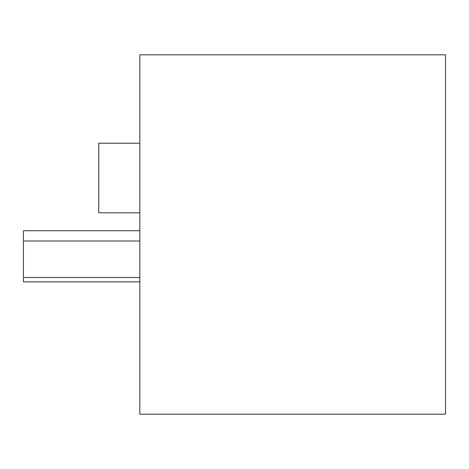 <?xml version="1.0" encoding="UTF-8"?>
<svg xmlns="http://www.w3.org/2000/svg" width="469" height="469" viewBox="0 0 469 469"><rect width="100%" height="100%" fill="white"/><g stroke="black" fill="none" stroke-linecap="round" stroke-linejoin="round"><path stroke-width="0.7" d="M139.815 414.18L445.55 414.18L445.55 54.82L139.815 54.82L139.815 414.18M139.815 143.233L98.742 143.233L98.742 212.826L139.815 212.826M139.815 230.736L23.45 230.736L23.45 281.846L139.815 281.846M23.45 241.002L139.815 241.002L139.815 277.507L23.45 277.507"/></g></svg>
